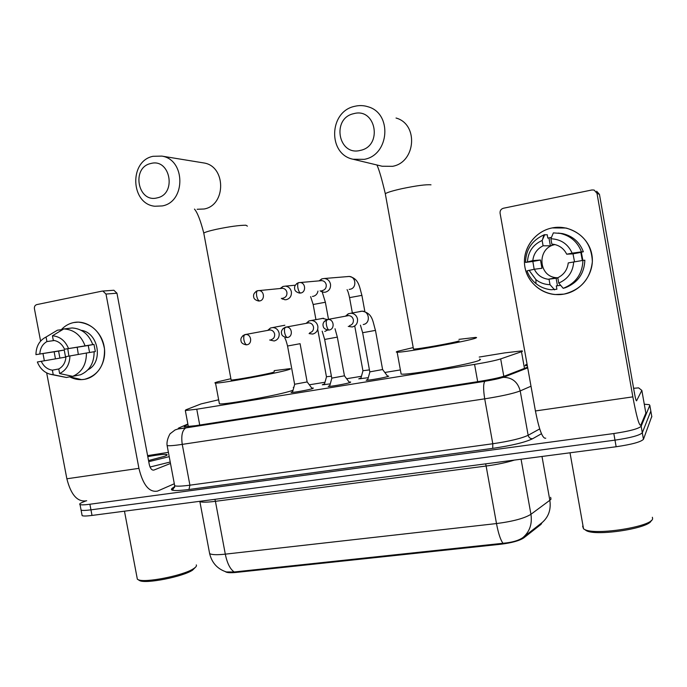 <?xml version="1.0" encoding="UTF-8"?>
<svg xmlns="http://www.w3.org/2000/svg" width="687" height="687" viewBox="0 0 687 687"><rect width="100%" height="100%" fill="white"/><g stroke="black" fill="none" stroke-linecap="round" stroke-linejoin="round"><path stroke-width="1.03" d="M311.786 388.103L313.306 388.052L312.86 388.507C309.639 389.744 292.731 392.792 291.082 392.44L292.662 391.633M349.116 382.058L350.653 382.015L350.336 382.436C347.399 383.647 329.949 386.781 328.197 386.412L329.794 385.587M387.356 375.875L388.722 376.218C386.077 377.403 368.034 380.624 366.18 380.246L367.811 379.396M330.267 383.887L322.306 384.814L324.547 383.835M368.284 377.695L358.734 378.872L361.01 377.876M218.646 399.774L201.076 403.904L185.816 409.838L185.327 410.517L196.765 409.22L474.571 364.393C486.834 362.35 495.542 360.52 500.677 358.906L521.485 351.71L522.438 351.323L522.206 350.859L504.644 352.903L479.2 357.06M225.413 571.661L225.585 571.807C227.062 572.769 230.626 572.975 236.268 572.408L500.78 544.241C511.755 542.876 519.424 540.755 523.812 537.869L540.995 524.387L541.974 522.687M400.375 369.932L384.823 372.474M361.448 376.296L346.617 378.717M324.994 382.247L309.322 384.806M293.847 387.339L293.272 387.434M209.295 551.773L209.629 553.585C211.897 562.911 217.478 569.034 226.367 571.953L234.207 571.97L503.013 543.28C512.047 542.481 518.694 540.566 522.962 537.543L542.034 522.635M172.428 488.131L174.532 487.469M644.277 404.222L649.267 404.652L649.816 405.33L641.16 426.241C638.652 428.748 629.541 431.178 613.817 433.531L89.885 504.241L90.95 509.84C85.643 510.527 82.354 510.621 81.083 510.115L80.92 509.273L81.083 510.115C82.354 510.621 85.643 510.527 90.95 509.84L614.985 440.144L90.95 509.84L92.015 515.439C86.708 516.117 83.419 516.186 82.139 515.662L81.976 514.778M641.16 426.241L642.311 432.758C639.82 435.343 630.709 437.808 614.985 440.144C630.709 437.808 639.82 435.343 642.311 432.758L650.829 411.101L642.311 432.758L643.461 439.276C640.98 441.947 631.877 444.429 616.153 446.748L92.015 515.439M651.765 416.434L643.461 439.276M527.307 365.57L525.005 365.716M89.885 504.241C84.578 504.936 81.298 505.048 80.027 504.576C79.091 504.121 80.018 503.313 82.818 502.171L85.523 501.081M650.761 410.689L651.843 416.863M187.955 424.532L184.674 425.966L184.193 426.782L195.632 425.682L479.268 381.422C491.609 379.413 500.334 377.532 505.443 375.755L527.599 367.176M552.193 227.921C570.055 224.22 588.836 236.757 591.868 254.705C595.165 272.602 581.889 291.099 563.941 294.122C546.045 297.402 527.934 284.796 524.937 267.269C521.682 249.793 534.288 231.364 552.193 227.921L566.071 228.032C582.816 233.013 591.576 244.211 592.357 261.644C590.365 278.982 580.901 289.811 563.941 294.122L555.087 294.534C538.651 293.212 525.126 279.162 524.456 262.932C523.649 246.71 535.877 231.098 552.193 227.921M633.697 388.292L638.609 387.863L641.838 390.388L636.557 400.83C636.136 400.976 635.475 398.606 634.565 393.737L599.459 194.395L596.986 193.287L594.126 190.059L591.945 189.964L503.408 208.247C500.995 209.003 499.878 210.643 500.076 213.176L535.422 410.963L632.847 396.863L596.986 193.287M641.856 390.465L645.849 413.136L640.773 425.236C639.133 425.897 636.488 416.434 632.847 396.863M545.753 438.186C542.618 439.036 539.175 429.959 535.422 410.963M596.659 191.235L599.459 194.395M558.188 233.073L562.593 233.614C572.726 236.027 579.648 242.082 583.349 251.768L581.434 251.854C577.681 242.022 570.657 235.881 560.386 233.434L553.37 232.876L550.888 238.758L551.841 244.1L553.962 244.357C559.811 245.585 564.061 248.866 566.698 254.199L573.01 253.864L574.521 261.764M582.945 260.407L568.243 262.915C567.436 269.716 563.958 274.654 557.81 277.746L558.754 283.087L563.211 288.325L565.367 287.733C577.81 282.718 584.302 273.538 584.843 260.21L582.945 260.407C582.404 273.933 575.826 283.242 563.211 288.325M557.853 277.995L548.235 279.274C541.837 278.312 537.208 274.972 534.349 269.244L541.957 268.282L540.489 260.012L532.811 260.605L525.521 262.425C525.873 249.544 532.004 240.364 543.898 234.894L547.221 234.722L547.822 238.114L551.463 237.384M560.678 285.354L556.307 285.869L556.908 289.253L551.111 289.742C545.444 289.158 540.394 287.114 535.98 283.611C531.781 280.193 528.801 275.942 527.023 270.841L534.349 269.244M534.168 269.278L532.854 261.455L525.521 262.425M573.688 261.902C572.975 271.932 567.994 278.991 558.754 283.087M549.059 279.351L550.004 284.667L554.632 289.862M550.004 284.667C544.722 284.547 540.034 282.872 535.929 279.643L529.033 270.231M527.496 261.618C528.131 251.717 533.009 244.666 542.146 240.459L543.091 245.791L550.364 245.817L554.461 244.486M544.808 234.559L542.146 240.459M532.811 260.605C533.576 253.881 537.002 248.934 543.091 245.791M581.322 252.155L582.877 260.425M582.31 260.51L580.833 252.387L579.871 252.43L583.349 251.768M550.888 238.758C560.944 239.231 568.037 244.031 572.142 253.168L566.698 254.199M581.434 251.854L572.142 253.168M557.818 277.797L556.29 277.694C537.964 276.432 536.822 247.758 555.027 244.589M549.007 238.174L550.364 245.817M580.833 252.387L573.01 253.864M556.066 277.96L557.423 285.586M540.489 260.012L532.854 261.455M652.367 517.277L652.607 518.608C652.762 526.517 595.629 535.654 584.74 529.531L583.555 528.878L582.628 526.242L582.988 525.675M633.268 386.343L633.423 387.21M634.444 392.5L634.496 393.333M651.207 520.548C650.142 528.166 596.728 536.495 586.458 530.725L584.654 529.497M353.693 113.673C331.297 118.301 338.262 156.447 360.374 150.384C383.011 146.065 375.978 107.249 353.693 113.673M364.359 159.332L353.109 159.255C327.656 154.317 328.815 111.457 354.715 106.313C359.215 105.223 363.638 105.369 368 106.76C392.483 113.321 389.443 154.979 364.359 159.332M458.95 339.361L475.662 337.394L476.589 337.575L475.756 338.073C469.65 340.907 403.346 352.8 397.146 352.191C395.789 352.165 395.987 351.856 397.721 351.28L413.222 347.579M479.569 359.103L480.522 359.447L479.724 360.108C473.764 363.732 407.468 375.48 401.131 374.072L400.95 373.093M413.419 348.687L413.488 349.073C417.224 349.4 455.18 342.598 459.131 340.889M150.754 163.523C131.08 167.534 137.795 203.24 157.186 197.865C177.057 194.129 170.29 157.83 150.754 163.523M162.287 205.928L154.85 206.246C130.59 204.005 128.89 161.041 153.003 156.301L161.831 156.104C185.645 159.53 185.919 201.901 162.287 205.928M231.072 379.713L231.133 380.023C233.958 380.323 266.316 374.424 273.134 372.363L274.336 371.65M274.147 370.645L289.811 368.679C291.151 368.713 290.524 369.108 287.939 369.864C276.749 373.324 220.226 383.638 215.529 383.08C214.095 383.02 215.04 382.539 218.372 381.637L230.892 378.709M293.066 390.156L291.777 390.637C280.717 394.75 224.22 405.029 219.402 403.81L219.256 403.037M320.142 290.841L323.809 292.284L325.329 292.19C329.142 291.03 330.868 288.351 330.499 284.143C329.683 280.828 327.682 278.948 324.487 278.484L321.825 278.87L319.129 280.82M321.765 290.661L322.461 290.584C325.234 289.742 326.488 287.793 326.222 284.736C325.621 282.323 324.161 280.949 321.842 280.622L320.408 280.743M362.916 370.705L369.443 369.915M281.318 298.356L284.95 299.764L286.342 299.661C290.06 298.527 291.735 295.882 291.365 291.726C290.541 288.411 288.549 286.548 285.38 286.127L282.941 286.479L280.219 288.471M282.658 298.192L283.259 298.124C285.964 297.299 287.183 295.376 286.908 292.353C286.307 289.948 284.856 288.583 282.555 288.282L281.206 288.411M326.437 376.734L331.409 376.21M369.795 371.873L382.642 369.546M348.257 326.394L352.242 326.978C356.115 325.861 357.867 323.191 357.506 318.966C356.622 315.488 354.483 313.573 351.083 313.212L348.275 313.77L345.501 316.183M349.546 325.595C352.354 324.779 353.625 322.838 353.358 319.764C352.714 317.231 351.16 315.84 348.678 315.582L347.725 315.659M331.761 378.133L344.453 375.815L337.343 337.162M309.073 333.59L312.722 334.062C316.492 332.963 318.201 330.335 317.832 326.162C316.947 322.692 314.826 320.795 311.46 320.468L308.901 320.975L306.119 323.371M309.803 332.74C312.542 331.941 313.779 330.026 313.504 326.995C312.86 324.47 311.314 323.088 308.867 322.856L307.991 322.924M294.611 384.256L307.166 381.938M269.665 339.996L274.165 340.975C277.849 339.902 279.497 337.3 279.128 333.186C278.244 329.717 276.14 327.845 272.816 327.544L270.48 328.008L267.698 330.387M271.03 339.704C273.701 338.923 274.903 337.042 274.637 334.045C273.984 331.529 272.456 330.164 270.043 329.949L269.235 330.018M73.767 322.538C86.957 319.79 101.298 330.902 104.098 346.265C107.103 361.594 97.82 377.103 84.553 379.318C79.426 380.177 74.454 379.344 69.636 376.828L81.633 379.636L84.553 379.318C98.224 375.394 104.871 365.261 104.493 348.919C101.41 332.766 92.711 323.835 78.387 322.126L73.767 322.538C68.932 323.543 64.767 325.93 61.28 329.717C64.767 325.93 68.932 323.543 73.767 322.538M174.309 483.751L157.521 491.102C149.199 492.596 142.999 485.013 138.929 468.354L105.996 294.053L102.87 291.056L102.157 291.108L36.763 304.607C34.977 305.2 34.195 306.582 34.427 308.746L40.593 341.087M86.699 500.754C77.588 502.352 70.976 495.026 66.862 478.779L46.664 372.904M55.449 358.846L54.153 351.813L55.449 358.846M44.346 360.735L42.989 353.633M113.2 290.3L113.879 290.249L116.953 293.203L149.251 464.378C150.255 468.543 151.81 470.44 153.905 470.063L170.488 463.459M63.711 328.97L72.195 327.965L63.711 328.97L52.435 335.788L53.303 340.34C58.335 341.053 62.079 344.015 64.535 349.228L88.237 345.492L89.593 352.5M86.416 353.032L65.952 356.647C65.574 362.392 63.178 366.506 58.756 368.996L59.623 373.539L72.719 376.347L80.534 374.767C89.611 370.748 94.136 363.071 94.119 351.735L86.416 353.032C86.442 364.514 81.873 372.285 72.719 376.347M59.898 358.082L58.584 351.091L35.947 354.638C36.102 346.257 39.477 340.383 46.055 337.025L46.922 341.568L54.41 340.503M58.833 368.953L52.375 370.164L53.242 374.698L66.424 377.472L72.375 376.27M66.424 377.472L50.915 374.415M62.8 329.52L57.425 330.207L46.055 337.025M69.911 355.909C69.705 364.393 66.278 370.267 59.623 373.539M53.242 374.698L50.108 374.226C44.174 372.483 39.923 368.404 37.356 361.989L65.574 357.12L64.226 350.026L35.947 354.638M52.375 370.164C47.369 369.4 43.659 366.437 41.237 361.259M39.829 353.908C40.181 348.215 42.542 344.101 46.922 341.568M81.186 330.318C98.524 332.439 103.625 362.264 87.97 369.769M94.119 351.778L95.347 351.564L93.99 344.402L64.535 349.228M72.195 327.965C81.89 328.661 88.743 334.183 92.754 344.513M64.26 328.97C74.059 329.683 80.98 335.265 85.033 345.733M52.435 335.788C59.838 336.424 65.196 340.658 68.502 348.481M68.898 356.098L67.773 348.721M78.318 354.449L77.202 347.227M93.99 344.402L88.237 345.492M64.226 350.026L58.584 351.091M195.374 567.342L192.506 570.193C182.828 576.779 145.472 584.113 139.555 580.558L138.774 580.068M196.284 564.903C196.894 565.899 195.95 567.179 193.451 568.742C183.352 575.612 144.176 583.297 138.018 579.588L137.357 579.21L137.005 577.363M147.593 455.618L168.401 452.347M147.782 456.632C157.933 454.768 164.27 454.064 166.795 454.519C167.662 454.803 166.967 455.387 164.717 456.254L148.529 460.565M169.208 456.666L148.736 461.673M170.213 462.016L150.032 467.023M524.464 368.387L521.485 351.71M540.995 524.387L540.849 523.563M500.78 544.241L500.651 543.494M523.812 537.869L523.649 537.002M236.268 572.408L236.139 571.73M503.803 376.321L500.677 358.906M477.68 381.671L474.571 364.393M199.719 425.038L196.765 409.22M234.207 571.97C230.128 569.188 227.165 563.254 225.302 554.151L496.495 523.563C512.966 521.424 524.447 518.333 530.939 514.297L549.832 500.291L550.983 499.157L550.648 497.302M542 522.67C548.569 517.045 551.18 509.582 549.832 500.291L542 456.469M514.4 460.084C506.577 462.549 497.156 464.532 486.121 466.026L496.495 523.563C498.367 533.481 500.54 540.051 503.013 543.28M199.831 501.312L209.629 553.585C211.768 554.847 216.989 555.036 225.302 554.151L215.417 501.321C207.122 502.36 201.944 502.455 199.883 501.587L199.522 501.355M521.064 459.208L530.939 514.297C532.348 523.958 529.694 531.704 522.962 537.543M616.153 446.748L613.817 433.531M485.657 463.854L486.121 466.026L215.417 501.321L214.902 499.337M527.109 364.428L525.692 364.642M541.476 433.737L532.597 438.744C525.108 442.351 511.832 445.554 492.751 448.362L188.977 489.496C174.223 491.291 168.77 490.767 172.643 487.933L174.713 486.679L172.643 487.933M649.816 405.33L650.829 411.101M530.999 386.214L520.205 390.92L528.148 435.275L539.707 428.92M187.86 424.025L178.766 427.992C177.109 428.843 179.53 428.791 186.014 427.829L484.962 381.251C493.257 379.902 499.131 378.623 502.592 377.429L503.416 377.335C512.184 377.446 517.783 381.981 520.205 390.92C513.412 393.522 501.579 396.159 484.713 398.838L492.794 443.75C509.677 441.252 521.459 438.426 528.148 435.275C528.792 437.602 530.278 438.761 532.597 438.744M484.962 381.251L484.859 381.319C483.262 383.552 483.21 389.392 484.713 398.838L182.253 444.377L189.913 485.177L492.794 443.75L492.751 448.362M186.014 427.829L185.799 427.915C182.218 430.277 181.042 435.773 182.253 444.377C174.12 445.58 169.079 445.983 167.13 445.588L167.001 444.729M174.455 484.558L174.687 485.752C176.688 486.448 181.763 486.259 189.913 485.177L188.977 489.496M502.592 377.429L527.685 367.674M184.846 426.842L184.674 425.966M353.109 159.255L382.118 166.237L392.552 166.323C415.815 162.364 418.701 124.124 396.038 118.027M385.459 194.619L385.295 193.691C387.391 192.36 392.973 190.677 402.041 188.65C416.468 185.653 426.12 184.382 430.998 184.829M203.91 233.812L203.773 233.073C205.224 232.112 209.398 230.858 216.311 229.321C229.372 226.607 239.239 225.242 245.894 225.216L247.406 226.135M197.16 209.277L204.125 208.994C226.263 205.284 226.135 166.168 203.859 162.956L202.51 162.733M300.708 293.023C306.29 292.233 305.681 282.658 300.039 282.512L298.502 282.683C297.669 283.43 297.462 285.199 297.9 287.99C298.605 291.159 299.541 292.834 300.708 293.023L299.541 293.1C296.346 292.215 294.723 290.799 294.671 288.832C294.474 287.999 293.95 285.028 298.502 282.683L321.842 280.622M349.554 297.634L361.903 295.367L364.857 311.555M349.151 289.399L350.361 289.21C356.982 287.844 355.986 276.629 349.228 276.457L347.656 276.552M298.63 282.623L296.698 283.576M259.652 300.949C265.13 300.176 264.435 290.644 258.887 290.567L257.427 290.747C256.517 291.503 256.268 293.255 256.698 296.011C257.402 299.137 258.389 300.777 259.652 300.949L258.578 301.018C255.401 300.193 253.769 298.811 253.683 296.861C253.486 296.08 252.893 293.126 257.427 290.747L282.555 288.282M313.16 304.496L325.372 302.254L328.498 319.275M312.422 296.423L313.521 296.252C315.977 295.479 317.454 293.761 317.961 291.09M257.573 290.687L256.139 291.305M348.678 315.582L327.038 319.592C326.213 320.357 326.033 322.194 326.48 325.106C327.175 328.274 328.068 329.906 329.176 330C334.99 329.245 334.122 319.335 328.249 319.438L324.127 321.55M329.176 330L328.257 330.069C325.054 329.408 323.354 328.068 323.165 326.059C322.89 325.183 322.28 322.014 327.038 319.592L327.252 319.507M362.642 332.723L375.471 330.378C372.62 321.456 372.981 313.255 362.135 311.185L360.838 311.28M363.26 324.539L363.655 324.453C370.757 323.062 369.391 311.056 362.135 311.185L351.083 313.212M360.443 311.366L359.593 311.649M308.867 322.856L285.38 327.218C284.461 327.991 284.229 329.812 284.667 332.68C285.371 335.814 286.316 337.411 287.518 337.48C293.212 336.742 292.276 326.892 286.522 327.055L283.078 328.506M287.518 337.48L286.677 337.549C283.422 336.87 281.722 335.548 281.567 333.581C281.327 332.852 280.614 329.666 285.38 327.218L285.603 327.132M324.659 339.447L337.334 337.119L335.016 328.738M324.788 331.435L327.665 330.052M327.192 319.524L322.383 318.347M322.005 318.425L321.25 318.674M270.043 329.949L244.795 334.638C243.799 335.419 243.516 337.231 243.945 340.065C244.649 343.148 245.645 344.711 246.934 344.762C252.515 344.041 251.519 334.26 245.877 334.483L242.975 335.531M246.934 344.762L246.169 344.831C242.88 344.153 241.171 342.865 241.051 340.958C240.836 340.297 239.978 337.231 244.795 334.638L245.036 334.552M287.552 346.008L300.09 343.698M272.816 327.544L284.847 325.234M284.47 325.32L283.8 325.535M66.862 478.779L138.929 468.354M116.953 293.203L105.996 294.053M188.35 426.644L185.327 410.517M82.139 515.662L80.027 504.576M527.719 367.871L503.416 377.335L484.859 381.319L185.799 427.915C177.375 429.298 179.839 428.293 175.073 429.95L170.393 433.54C170.582 432.587 166.108 439.981 167.13 445.588L174.687 485.752C173.322 489.402 172.368 490.655 171.836 489.513L172.78 487.907L174.644 486.774M535.929 279.643L535.98 283.611M542.558 239.523L543.898 234.894M560.386 233.434L562.593 233.614M548.235 279.274L556.29 277.694M570.012 452.793L583.555 528.878M586.458 530.725L584.74 529.531M397.146 352.191L401.131 374.072M413.488 349.073L385.295 193.691C381.912 179.298 379.13 169.732 376.94 164.983M215.529 383.08L219.402 403.81M203.859 162.956L161.831 156.104M231.133 380.023L203.773 233.073C200.595 220.682 197.495 212.687 194.481 209.08M347.098 289.639C347.562 291.039 347.845 290.189 349.546 297.6L352.362 312.98M320.322 290.824L321.198 291.546M354.732 325.947L362.942 370.834L360.761 378.777M324.487 278.484L349.228 276.457C358.949 278.596 359.31 286.599 361.894 295.333M320.065 280.743L321.825 278.87M310.61 296.647L313.152 304.461L315.943 319.644M281.387 298.347L282.546 299.137M326.488 376.862L324.307 384.72M326.462 376.854L317.72 329.305M322.212 291.984L325.363 302.22M295.281 285.208L285.38 286.127M280.94 288.403L282.941 286.479M382.719 369.649L387.829 376.519M382.607 369.546L375.48 330.421M369.855 372.019L367.579 380.212M369.821 372.01L362.659 332.766L360.435 325.166M346.772 315.84L348.275 313.77M344.522 375.909L349.58 382.685M331.821 378.271L329.58 386.377M331.787 378.271L324.668 339.49L322.177 331.186M323.577 318.244L311.46 320.468M307.141 323.088L308.901 320.975M307.235 382.024L312.242 388.705M307.141 381.929L300.099 343.74M294.663 384.385L292.447 392.397M294.637 384.385L287.561 346.05C284.959 335.883 284.573 338.914 284.968 337.987M268.462 330.164L270.48 328.008M102.87 291.056L113.879 290.249M165.996 455.713L166.795 454.519M124.467 511.188L137.357 579.21M139.555 580.558L138.018 579.588"/></g></svg>

